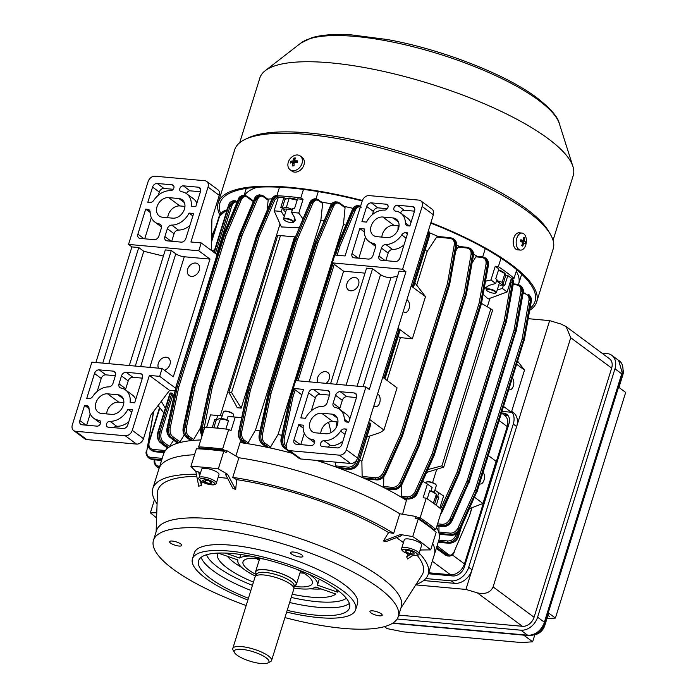 <?xml version="1.0" encoding="UTF-8"?>
<svg xmlns="http://www.w3.org/2000/svg" width="698" height="698" viewBox="0 0 698 698"><rect width="100%" height="100%" fill="white"/><g stroke="black" fill="none" stroke-linecap="round" stroke-linejoin="round"><path stroke-width="1.05" d="M496.365 281.294A7.748 2.12 17.3 0 1 500.117 283.24A7.748 2.12 17.3 0 1 500.03 285.683M498.442 270.187L504.89 273.537L502.167 282.271L496.583 280.561M498.547 269.856A7.748 2.12 17.3 0 1 503.537 272.255A7.748 2.12 17.3 0 1 504.069 272.7L505.09 273.642L505.422 276.504L502.935 284.479M502.7 285.238L502.167 282.271M216.895 419.707L219.006 418.774L220.437 418.931L217.087 428.127M219.006 418.765L219.844 418.643A7.748 2.12 17.3 0 1 221.903 418.634A7.748 2.12 17.3 0 1 227.007 419.751M212.201 427.708L214.827 419.289L216.162 420.283L213.806 427.839M218.823 428.293L217.715 427.665M220.437 418.931L226.929 420.013M530.052 308.333A165.06 45.222 -162.7 0 0 535.043 301.37A165.06 45.222 -162.7 0 0 509.767 264.272A165.06 45.222 -162.7 0 0 430.771 223.107M362.218 200.954A165.06 45.222 -162.7 0 0 219.861 203.197A165.06 45.222 -162.7 0 0 220.594 213.492M529.695 310.322A166.77 45.693 -162.7 0 0 536.683 301.876L553.182 248.907A166.77 45.693 -162.7 0 0 550.452 234.423A166.77 45.693 -162.7 0 0 527.636 211.424A166.77 45.693 -162.7 0 0 377.531 147.182A166.77 45.693 -162.7 0 0 245.19 139.347A166.77 45.693 -162.7 0 0 234.729 149.721L218.23 202.69A166.77 45.693 -162.7 0 0 219.748 214.879M536.683 301.876A166.77 45.693 -162.7 0 0 511.137 264.394A166.77 45.693 -162.7 0 0 430.919 222.645M550.452 234.423L548.707 231.404A164.1 44.96 -162.7 0 0 526.257 208.772A164.1 44.96 -162.7 0 0 378.56 145.568A164.1 44.96 -162.7 0 0 248.34 137.855L245.19 139.347M553.052 240.33L573.241 175.512A164.1 44.96 -162.7 0 0 572.962 166.586A164.1 44.96 -162.7 0 0 548.105 138.632A164.1 44.96 -162.7 0 0 392.616 73.499A164.1 44.96 -162.7 0 0 265.188 70.725A164.1 44.96 -162.7 0 0 259.883 77.914L239.693 142.732M362.384 200.501A166.77 45.693 -162.7 0 0 218.23 202.69M301.902 554.98A6.413 1.754 -162.7 0 0 295.254 552.31A6.413 1.754 -162.7 0 0 290.638 552.615A6.413 1.754 -162.7 0 0 291.624 554.055A6.413 1.754 -162.7 0 0 298.264 556.725A6.413 1.754 -162.7 0 0 302.88 556.419A6.413 1.754 -162.7 0 0 301.902 554.98M180.782 544.012A6.413 1.754 -162.7 0 0 174.142 541.343A6.413 1.754 -162.7 0 0 169.527 541.639A6.413 1.754 -162.7 0 0 170.513 543.079A6.413 1.754 -162.7 0 0 177.152 545.749A6.413 1.754 -162.7 0 0 181.768 545.452A6.413 1.754 -162.7 0 0 180.782 544.012M381.221 613.804A6.413 1.754 -162.7 0 0 374.582 611.134A6.413 1.754 -162.7 0 0 369.966 611.439A6.413 1.754 -162.7 0 0 370.943 612.879A6.413 1.754 -162.7 0 0 377.592 615.549A6.413 1.754 -162.7 0 0 382.207 615.243A6.413 1.754 -162.7 0 0 381.221 613.804M420.327 549.457L421.226 549.98L430.683 549.893A164.527 45.073 -162.7 0 0 422.421 543.306A164.527 45.073 -162.7 0 0 412.727 536.579L418.233 518.928L415.24 518.422L415.851 516.459A161.325 44.201 17.3 0 1 425.963 523.448A161.325 44.201 17.3 0 1 434.496 530.297L434.374 530.707M246.167 605.515A128.205 35.127 17.3 0 1 173.095 569.132A128.205 35.127 17.3 0 1 153.464 540.322L156.518 530.506A128.205 35.127 17.3 0 1 248.846 524.495A128.205 35.127 17.3 0 1 381.693 577.944A128.205 35.127 17.3 0 1 401.324 606.754L398.27 616.57A128.205 35.127 17.3 0 1 284.932 617.59M417.09 555.268A138.885 38.05 17.3 0 1 421.915 575.265L400.931 608.019M408.173 553.959L406.672 556.864L407.597 558.941L413.216 555.25M396.464 537.617A138.885 38.05 17.3 0 1 401.865 541.439A138.885 38.05 17.3 0 1 403.435 542.625M153.464 540.322A128.205 35.127 17.3 0 1 245.783 534.302A128.205 35.127 17.3 0 1 378.639 587.751A128.205 35.127 17.3 0 1 398.27 616.57M247.886 600.01A85.47 23.418 17.3 0 1 205.517 578.127A85.47 23.418 17.3 0 1 192.43 558.915A85.47 23.418 17.3 0 1 253.976 554.901A85.47 23.418 17.3 0 1 342.544 590.534A85.47 23.418 17.3 0 1 355.631 609.747A85.47 23.418 17.3 0 1 286.651 612.085M192.43 558.915L194.262 553.025A85.47 23.418 17.3 0 1 255.817 549.012A85.47 23.418 17.3 0 1 344.376 584.654A85.47 23.418 17.3 0 1 357.472 603.857L355.631 609.747M248.427 598.282A79.057 21.655 17.3 0 1 210.656 578.59A79.057 21.655 17.3 0 1 198.546 560.817A79.057 21.655 17.3 0 1 255.485 557.109A79.057 21.655 17.3 0 1 337.404 590.072A79.057 21.655 17.3 0 1 349.515 607.836A79.057 21.655 17.3 0 1 287.183 610.349M256.428 574.698A36.322 9.955 17.3 0 1 248.584 569.917A36.322 9.955 17.3 0 1 243.017 561.759A36.322 9.955 17.3 0 1 264.42 559.159M296.231 569.071A36.322 9.955 17.3 0 1 306.815 575.196A36.322 9.955 17.3 0 1 312.381 583.362A36.322 9.955 17.3 0 1 293.998 586.399M309.711 574.594A41.662 11.412 17.3 0 1 311.099 575.58A41.662 11.412 17.3 0 1 317.477 584.95A41.662 11.412 17.3 0 1 317.416 585.142L337.527 592.14L335.843 588.938M253.453 582.132A63.029 17.267 17.3 0 1 227.173 567.98A63.029 17.267 17.3 0 1 217.802 553.104M241.831 567.526A56.625 15.513 17.3 0 1 234.144 562.562A56.625 15.513 17.3 0 1 227.443 556.306M418.233 518.928A164.527 45.073 17.3 0 1 427.918 525.646A164.527 45.073 17.3 0 1 436.18 532.234L430.683 549.893M156.771 512.76L150.384 512.821A164.527 45.073 -162.7 0 0 156.596 517.864M150.384 512.821L154.476 499.681M227.688 474.387L235.697 489.56L232.792 488.207L225.506 474.404L227.688 474.387L218.326 468.89A164.527 45.073 -162.7 0 0 190.92 466.404L196.417 448.744A164.527 45.073 17.3 0 1 223.822 451.231L226.091 452.557L226.702 450.603L238.882 457.757A144.233 39.516 17.3 0 1 399.762 513.772A144.233 39.516 -162.7 0 0 238.882 457.757L232.774 477.371A144.233 39.516 17.3 0 1 393.655 533.394L399.762 513.772L415.851 516.459M218.326 468.89L223.822 451.231M255.512 576.112A41.662 11.412 17.3 0 1 237.913 560.171A41.662 11.412 17.3 0 1 237.983 559.979L218.186 553.086M412.727 536.579L400.364 534.52L383.403 540.994L388.577 532.548L393.655 533.394M383.403 540.994L386.073 541.587L401.507 535.689L400.364 534.52M321.211 588.955A56.625 15.513 17.3 0 1 310.078 588.789M303.805 573.154A36.322 9.955 17.3 0 1 299.983 572.857M259.185 560.154A36.322 9.955 17.3 0 1 255.869 558.226M319.256 579.253L320.033 579.523M240.766 554.509L239.658 558.06A41.662 11.412 17.3 0 1 250.189 556.053M292.218 594.207A63.029 17.267 17.3 0 0 335.851 594.059L315.74 587.053A41.662 11.412 17.3 0 1 293.945 588.082M410.136 554.578L406.672 556.864M421.226 549.98L419.891 550.862M419.193 553.095A144.233 39.516 17.3 0 1 428.232 574.245A144.233 39.516 17.3 0 1 415.973 584.54M432.699 543.41A144.233 39.516 17.3 0 1 434.348 554.622A144.233 39.516 -162.7 0 0 432.699 543.41M232.774 477.371L236.622 479.631A138.885 38.05 17.3 0 1 388.577 532.548M157.076 503.904A144.233 39.516 17.3 0 1 152.827 488.469A144.233 39.516 17.3 0 1 196.382 474.239M156.125 531.771L157.451 492.893A138.885 38.05 17.3 0 1 196.801 476.359M200.439 480.809L201.338 485.363L198.747 486.209L195.841 471.499L198.694 471.979L199.506 476.071M201.338 485.363L201.984 481.821M200.274 473.61L198.694 471.979M218.134 477.327A138.885 38.05 17.3 0 1 227.6 478.366M190.92 466.404L195.841 471.499M236.622 479.631L235.697 489.56M197.97 448.814L198.223 448.02A161.325 44.201 17.3 0 1 226.702 450.603M200.78 439.967A144.233 39.516 -162.7 0 0 192.456 440.473A144.233 39.516 -162.7 0 0 190.947 440.621A144.233 39.516 -162.7 0 0 178.958 442.829A144.233 39.516 -162.7 0 0 177.711 443.195A144.233 39.516 -162.7 0 0 168.584 447.505A144.233 39.516 -162.7 0 0 167.721 448.168A144.233 39.516 -162.7 0 0 165.112 450.943A144.233 39.516 -162.7 0 0 164.562 451.789A144.233 39.516 -162.7 0 0 164.126 452.609A144.233 39.516 -162.7 0 0 163.524 454.128L158.935 468.847A144.233 39.516 17.3 0 1 194.55 454.738A144.233 39.516 -162.7 0 0 158.935 468.847L152.827 488.469M338.05 590.552A63.029 17.267 17.3 0 1 337.527 592.14M239.658 558.06L225.375 553.086M525.795 244.815A13.89 13.89 0 0 0 526.301 239.213A8.551 5.069 95.2 0 0 523.09 233.359A8.551 5.069 95.2 0 0 522.052 233.071L519.094 232.809A8.551 5.069 95.2 0 0 513.388 239.964A8.551 5.069 95.2 0 0 516.511 249.544A8.551 5.069 95.2 0 0 517.558 249.832L520.507 250.093A8.551 5.069 95.2 0 0 525.795 244.815A8.551 5.069 95.2 0 0 526.056 243.82M522.052 233.071A8.551 5.069 95.2 0 0 516.503 239.353A8.551 5.069 95.2 0 0 519.46 249.814A8.551 5.069 95.2 0 0 520.507 250.093M525.262 243.776A13.585 13.288 -23.6 0 0 525.664 241.962A13.855 2.347 -167.6 0 0 524.311 241.133A13.855 10.906 -64.9 0 0 524.503 237.861A13.585 6.02 166 0 0 523.448 237.372A13.855 10.906 115.1 0 1 523.256 240.644A13.855 2.347 -167.6 0 0 520.865 239.719A13.585 5.226 106.5 0 1 520.682 240.618A13.585 5.226 106.5 0 1 520.472 241.525A13.855 2.347 12.4 0 1 522.863 242.45A13.855 10.906 115.1 0 1 521.633 245.626A13.585 2.042 36.3 0 0 522.68 246.124A13.855 10.906 -64.9 0 0 523.91 242.948A13.855 2.347 12.4 0 1 525.262 243.776M520.725 240.417L523.256 240.644M523.465 238.402L524.503 237.861M521.197 240.452L524.311 241.133M521.109 240.845L525.664 241.962M521.895 241.211L521.729 241.988M522.75 242.843L523.91 242.948M521.79 245.295L522.68 246.124M290.063 169.71L291.991 171.141A8.551 6.465 -53.4 0 0 295.594 172.136A8.551 6.465 -53.4 0 0 303.499 166.054A8.551 6.465 -53.4 0 0 302.173 157.408L300.245 155.977A8.551 6.465 -53.4 0 0 296.65 154.982A8.551 6.465 -53.4 0 0 288.03 163.288A8.551 6.465 -53.4 0 0 290.063 169.71A8.551 6.465 -53.4 0 0 293.657 170.705A8.551 6.465 -53.4 0 0 302.269 162.398A8.551 6.465 -53.4 0 0 300.245 155.977M297.392 162.617A13.585 1.344 -81.4 0 1 297.557 161.735A13.585 1.344 -81.4 0 1 297.723 160.889A13.855 4.877 -169.2 0 0 294.591 160.81A13.855 7.634 -93.6 0 1 295.516 157.984A13.585 9.283 -145.5 0 0 293.945 158.08A13.855 7.634 86.4 0 0 293.02 160.906A13.855 4.877 -169.2 0 0 290.577 161.334A13.585 11.622 62.4 0 0 290.377 162.189A13.585 11.622 62.4 0 0 290.246 163.062A13.855 4.877 10.8 0 1 292.698 162.634A13.855 7.634 86.4 0 0 292.445 165.967A13.585 1.003 -6.4 0 0 294.015 165.871A13.855 7.634 -93.6 0 1 294.259 162.538A13.855 4.877 10.8 0 1 297.392 162.617M294.12 163.698L292.698 162.634M293.771 163.437L293.937 162.538L290.577 161.334M293.937 162.538L295.123 162.459L293.02 160.906M295.123 162.459L295.333 161.36M294.809 159.955L293.945 158.08M297.444 162.32L294.591 160.81M294.015 165.618L292.445 165.967M283.92 219.678A4.912 1.344 -162.7 0 0 283.929 219.704A4.912 1.344 -162.7 0 0 288.143 222.025A4.912 1.344 -162.7 0 0 292.924 222.505A4.912 1.344 -162.7 0 0 293.169 221.798A4.912 1.344 -162.7 0 0 287.663 219.102A4.912 1.344 -162.7 0 0 283.92 219.678L283.65 219.224A5.34 1.466 17.3 0 1 283.641 219.189A5.34 1.466 17.3 0 1 283.562 218.753A5.34 1.466 17.3 0 1 288.405 218.744A5.34 1.466 17.3 0 1 293.692 221.502A5.34 1.466 17.3 0 1 293.771 221.938A5.34 1.466 17.3 0 1 293.43 222.269L292.924 222.505M547.974 615.331L549.509 616.474M549.614 616.596L547.956 615.366M546.927 618.69L555.407 618.062L625.678 392.424L618.952 387.434L622.799 375.079A11.107 8.411 -53.4 0 0 623.209 369.957M534.354 634.805A11.107 8.411 -53.4 0 0 544.824 625.425L548.672 613.071L555.407 618.062M534.179 616.884L611.544 368.492M611.666 368.099L570.72 337.736L566.122 326.594L609.467 358.746A10.679 8.088 -53.4 0 1 611.666 368.099L534.057 617.276A10.679 8.088 -53.4 0 1 522.436 626.307L398.724 615.104L522.095 626.28M397.127 618.995L520.874 630.198A15.382 11.639 126.6 0 0 537.6 617.189L614.964 368.806A15.382 11.639 -53.4 0 0 611.797 355.326A15.382 11.639 -53.4 0 0 607.033 353.554L601.842 353.092M384.432 626.647L387.058 628.593L403.523 631.882L521.711 642.588L532.653 641.785L534.843 634.744M523.701 635.145L532.653 641.785M392.93 623.044L528.883 635.293C535.68 634.718 540.697 630.817 543.934 623.593L622.145 372.488L618.655 360.412L611.797 355.326M521.694 274.174L518.675 283.868A144.233 39.516 -162.7 0 0 516.258 271.243A144.233 39.516 -162.7 0 1 518.675 283.868L518.474 284.522M257.187 187.239A144.233 39.516 -162.7 0 0 244.562 195.344A144.233 39.516 -162.7 0 1 257.187 187.239M426.443 482.065L426.949 481.821A4.912 1.344 17.3 0 1 430.849 482.056A4.912 1.344 17.3 0 1 435.273 483.95A4.912 1.344 17.3 0 1 435.945 484.621L436.224 485.11A5.34 1.466 -162.7 0 0 435.491 484.368A5.34 1.466 -162.7 0 0 430.683 482.309A5.34 1.466 -162.7 0 0 426.443 482.065A5.34 1.466 -162.7 0 0 426.112 482.397L425.885 483.112M401.655 548.331L404.325 539.746A9.083 2.487 17.3 0 1 410.869 539.318A9.083 2.487 17.3 0 1 420.275 543.105A9.083 2.487 17.3 0 1 421.671 545.147L418.992 553.732A9.083 2.487 17.3 0 0 417.605 551.69A9.083 2.487 17.3 0 0 408.19 547.904A9.083 2.487 17.3 0 0 401.655 548.331C401.167 549.178 401.725 550.251 403.322 551.542C409.813 555.861 420.231 556.481 418.992 553.732M410.206 553.741L405.992 551.9L405.721 550.417L409.674 550.774L413.897 552.615L414.167 554.099L410.206 553.741L410.956 551.333M434.2 492.343L436.311 485.572A5.34 1.466 -162.7 0 0 436.224 485.11M406.428 550.478L405.992 551.9M431.094 490.834A7.748 2.12 17.3 0 1 434.854 492.788A7.748 2.12 17.3 0 1 435.386 493.224L436.398 494.175L433.484 502.804M431.024 491.069L436.206 494.062L436.739 497.037M436.259 505.282L438.754 497.273L436.721 497.089L434.566 504.008M528.185 318.681L549.649 320.626L561.079 324.081L566.122 326.594M570.72 337.736L493.111 586.913L534.057 617.276M522.436 626.307L477.362 592.881L465.932 589.426L415.755 584.88M477.362 592.881C485.206 594.574 490.458 592.585 493.111 586.913M508.266 415.877A10.679 8.088 -53.4 0 0 506.861 415.607L504.689 415.406M465.932 589.426L549.649 320.626M423.607 580.544L454.616 583.354A16.028 12.128 -53.4 0 0 472.04 569.804L468.681 567.308L513.283 424.079A16.028 12.128 -53.4 0 0 511.599 411.576M513.283 424.079L516.651 426.574A16.028 12.128 -53.4 0 0 513.353 412.544L511.686 411.305M425.754 578.546L451.248 580.858A16.028 12.128 -53.4 0 0 468.681 567.308M428.389 573.747L452.775 575.955A10.679 8.088 -53.4 0 0 464.397 566.916L509.008 423.695A10.679 8.088 -53.4 0 0 506.8 414.333A10.679 8.088 -53.4 0 0 503.494 413.103L501.635 412.937M158.525 368.178A7.268 5.497 126.6 0 1 159.572 360.814A7.268 5.497 126.6 0 1 166.211 357.21A7.268 5.497 126.6 0 1 168.462 358.048A7.268 5.497 126.6 0 1 169.919 364.539A7.268 5.497 126.6 0 1 164.458 370.245M195.545 263.033A7.268 5.497 126.6 0 1 197.796 263.87A7.268 5.497 126.6 0 1 198.712 271.653A7.268 5.497 126.6 0 1 191.392 276.382A7.268 5.497 126.6 0 1 189.141 275.544A7.268 5.497 126.6 0 1 188.224 267.762A7.268 5.497 126.6 0 1 195.545 263.033M136.511 444.094L125.3 435.77A6.413 4.851 -53.4 0 0 132.271 430.352L149.381 375.419L169.57 390.391L175.093 390.889L169.57 390.391L150.82 415.127L143.483 438.676A6.413 4.851 126.6 0 1 136.511 444.094L86.84 439.592A6.413 4.851 126.6 0 1 84.859 438.859L73.639 430.535A6.413 4.851 -53.4 0 0 75.62 431.277L86.84 439.592M149.381 375.419L159.659 376.344L175.669 388.219M129.304 365.525L165.304 249.936L171.298 250.486L175.783 253.81A6.413 1.754 -162.7 0 0 184.289 256.768L209.985 259.098L198.764 250.783L201.207 242.93L190.929 241.997L208.048 187.064A6.413 4.851 -53.4 0 0 206.721 181.454A6.413 4.851 -53.4 0 0 204.741 180.712L155.069 176.21A6.413 4.851 -53.4 0 0 148.098 181.637L128.537 244.413L131.905 246.918L95.905 362.506M201.207 242.93L217.087 254.7M209.985 259.098L173.313 376.815L162.102 368.5L91.874 362.14L72.322 424.925A6.413 4.851 -53.4 0 0 73.639 430.535M159.659 376.344L162.102 368.5M191.191 206.215L195.789 206.634L200.518 191.427A4.275 3.237 -53.4 0 0 199.637 187.683A4.275 3.237 -53.4 0 0 198.319 187.195L183.33 185.834A3.211 2.426 -53.4 0 0 180.101 187.919A3.211 2.426 -53.4 0 0 180.503 191.357A3.211 2.426 -53.4 0 0 181.436 191.723A18.165 13.742 126.6 0 1 186.689 193.774A18.165 13.742 126.6 0 1 191.191 206.215M172.197 184.822L157.207 183.469A4.275 3.237 -53.4 0 0 152.565 187.081L147.828 202.289L149.869 202.472A4.275 3.237 -53.4 0 0 153.857 200.239A18.165 13.742 126.6 0 1 170.425 190.72A3.211 2.426 -53.4 0 0 173.61 188.6A3.211 2.426 -53.4 0 0 173.191 185.197A3.211 2.426 -53.4 0 0 172.197 184.822L173.828 186.034M167.337 228.717L164.876 236.613A4.275 3.237 -53.4 0 0 165.749 240.356A4.275 3.237 -53.4 0 0 167.075 240.845L181.21 242.127A4.275 3.237 -53.4 0 0 185.851 238.515L193.643 213.501L189.053 213.082A18.165 13.742 126.6 0 1 171.734 225.088A4.275 3.237 -53.4 0 0 167.337 228.717L174.064 233.708L171.708 241.264M150.14 212.148A4.275 3.237 -53.4 0 0 149.049 209.828A4.275 3.237 -53.4 0 0 147.732 209.339L145.69 209.156L137.899 234.17A4.275 3.237 -53.4 0 0 138.771 237.913A4.275 3.237 -53.4 0 0 140.097 238.402L154.232 239.684A4.275 3.237 -53.4 0 0 158.874 236.072L161.334 228.167A4.275 3.237 -53.4 0 0 160.461 224.424A4.275 3.237 -53.4 0 0 159.38 223.971A18.165 13.742 126.6 0 1 154.782 222.016A18.165 13.742 126.6 0 1 150.14 212.148M172.816 218.169L162.538 217.235A10.679 8.088 126.6 0 1 159.231 216.005A10.679 8.088 126.6 0 1 157.888 204.566A10.679 8.088 126.6 0 1 168.654 197.621L178.932 198.546A10.679 8.088 126.6 0 1 182.239 199.776A10.679 8.088 126.6 0 1 183.583 211.224A10.679 8.088 126.6 0 1 172.816 218.169M198.764 250.783L128.537 244.413M125.3 435.77L75.62 431.277M84.58 405.355L79.842 420.562A4.275 3.237 -53.4 0 0 80.724 424.305A4.275 3.237 -53.4 0 0 82.041 424.794L97.031 426.155A3.211 2.426 -53.4 0 0 100.259 424.07A3.211 2.426 -53.4 0 0 99.858 420.632A3.211 2.426 -53.4 0 0 98.933 420.266A18.165 13.742 126.6 0 1 93.672 418.215A18.165 13.742 126.6 0 1 89.03 408.356A4.275 3.237 -53.4 0 0 87.939 406.035A4.275 3.237 -53.4 0 0 86.622 405.538L84.58 405.355L89.047 408.67M108.164 427.159L123.153 428.52A4.275 3.237 -53.4 0 0 127.804 424.908L132.533 409.7L127.943 409.281A18.165 13.742 126.6 0 1 109.935 421.26A3.211 2.426 -53.4 0 0 106.75 423.389A3.211 2.426 -53.4 0 0 107.178 426.792A3.211 2.426 -53.4 0 0 108.164 427.159M88.759 398.671A4.275 3.237 -53.4 0 0 92.747 396.438A18.165 13.742 126.6 0 1 108.626 386.901A4.275 3.237 -53.4 0 0 113.032 383.272L115.493 375.376A4.275 3.237 -53.4 0 0 114.612 371.633A4.275 3.237 -53.4 0 0 113.285 371.135L99.16 369.861A4.275 3.237 -53.4 0 0 94.509 373.474L86.718 398.488L88.759 398.671M142.471 377.819A4.275 3.237 -53.4 0 0 141.589 374.076A4.275 3.237 -53.4 0 0 140.263 373.578L126.129 372.304A4.275 3.237 -53.4 0 0 121.487 375.917L119.026 383.813A4.275 3.237 -53.4 0 0 119.908 387.556A4.275 3.237 -53.4 0 0 120.99 388.018A18.165 13.742 126.6 0 1 125.579 389.973A18.165 13.742 126.6 0 1 130.081 402.414L134.679 402.833L142.471 377.819M107.544 393.82L117.822 394.745A10.679 8.088 126.6 0 1 121.129 395.975A10.679 8.088 126.6 0 1 122.473 407.423A10.679 8.088 126.6 0 1 111.706 414.368L101.428 413.434A10.679 8.088 126.6 0 1 98.121 412.213A10.679 8.088 126.6 0 1 96.778 400.765A10.679 8.088 126.6 0 1 107.544 393.82L118.765 402.135L123.843 402.598M184.953 206.399L179.875 205.936A10.679 8.088 -53.4 0 0 167.738 217.706M206.721 181.454L217.942 189.769A6.413 4.851 126.6 0 1 219.259 195.379L208.048 187.064M211.267 250.39L211.93 218.928L219.259 195.379M106.628 413.905A10.679 8.088 126.6 0 1 118.765 402.135M171.298 250.486L135.299 366.075M131.905 246.918L138.754 247.537L143.779 251.263L163.393 256.079M143.779 251.263L108.766 363.667M138.754 247.537L102.754 363.126M125.579 389.973L132.315 394.963A18.165 13.742 126.6 0 1 135.77 399.326M142.357 378.15L132.864 377.295A4.275 3.237 -53.4 0 0 128.214 380.907L125.753 388.812A4.275 3.237 -53.4 0 0 125.544 389.946M115.388 375.707L105.887 374.852A4.275 3.237 -53.4 0 0 101.236 378.464L97.197 391.447M128.79 421.732A18.165 13.742 126.6 0 1 116.671 426.251A3.211 2.426 -53.4 0 0 113.922 427.682M131.782 412.125L127.943 409.281M100.556 423.32A18.165 13.742 126.6 0 1 100.399 423.206L93.672 418.215M90.217 413.853L86.674 425.213M161.543 227.033A18.165 13.742 126.6 0 1 161.508 227.007L154.782 222.016M151.326 217.654L144.73 238.821M150.157 212.462L145.69 209.156M189.9 225.533A18.165 13.742 126.6 0 1 178.461 230.078A4.275 3.237 -53.4 0 0 174.064 233.708M192.892 215.926L189.053 213.082M173.165 189.298L163.943 188.46A4.275 3.237 -53.4 0 0 159.292 192.072L158.306 195.248M186.689 193.774L193.425 198.764A18.165 13.742 126.6 0 1 196.88 203.118M200.413 191.767L190.065 190.824A3.211 2.426 -53.4 0 0 186.541 193.66M490.336 289.679A4.912 1.344 -162.7 0 0 486.611 290.281A4.912 1.344 -162.7 0 0 492.099 292.942A4.912 1.344 -162.7 0 0 495.606 293.081A4.912 1.344 -162.7 0 0 494.847 291.45A4.912 1.344 -162.7 0 0 490.336 289.679M486.611 290.281L486.332 289.792A5.34 1.466 17.3 0 1 486.244 289.33A5.34 1.466 17.3 0 1 490.38 289.147A5.34 1.466 17.3 0 1 496.444 292.506A5.34 1.466 17.3 0 1 496.104 292.837L495.606 293.081M223.77 411.488L224.276 411.244A4.912 1.344 17.3 0 1 226.073 411.105A4.912 1.344 17.3 0 1 233.272 414.045L233.551 414.533A5.34 1.466 -162.7 0 0 225.733 411.331A5.34 1.466 -162.7 0 0 223.77 411.488A5.34 1.466 -162.7 0 0 223.439 411.82L221.327 418.591M198.982 477.755L201.652 469.178A9.083 2.487 17.3 0 1 205.552 468.341A9.083 2.487 17.3 0 1 214.783 470.923A9.083 2.487 17.3 0 1 218.998 474.579L216.319 483.156A9.083 2.487 17.3 0 0 212.113 479.5A9.083 2.487 17.3 0 0 202.882 476.926A9.083 2.487 17.3 0 0 198.982 477.755C197.281 480.163 205.596 484.333 211.599 484.805C214.199 485.093 215.769 484.543 216.319 483.156M211.991 482.955L209.862 483.609L205.142 482.335L202.551 480.416L204.68 479.762L209.4 481.035L211.991 482.955M241.578 417.64L233.053 416.872L233.638 414.996A5.34 1.466 -162.7 0 0 233.551 414.533M210.421 481.795L209.862 483.609M205.84 480.076L205.142 482.335M377.531 394.03A6.413 3.804 -84.8 0 1 378.176 394.379A6.413 3.804 -84.8 0 1 379.974 401.708A6.413 3.804 -84.8 0 1 375.76 406.655A6.413 3.804 -84.8 0 1 374.503 406.157A6.413 3.804 -84.8 0 1 373.927 405.608M495.24 266.243L490.964 279.977L495.685 283.475L496.906 279.549L495.781 278.72L498.834 268.904L495.24 266.243L498.355 266.671A164.527 45.073 17.3 0 1 506.748 272.543A164.527 45.073 17.3 0 1 514.06 278.319L516.729 269.751M498.355 266.671L501.007 258.155M403.261 311.43A6.413 3.804 95.2 0 0 403.837 311.98A6.413 3.804 95.2 0 0 405.093 312.477A6.413 3.804 95.2 0 0 409.307 307.53A6.413 3.804 95.2 0 0 407.51 300.21A6.413 3.804 95.2 0 0 406.864 299.852M501.583 413.103L504.593 415.327A12.817 9.702 126.6 0 1 507.228 426.557L464.458 563.897A12.817 9.702 126.6 0 1 450.515 574.742L428.694 572.761M159.877 407.868L149.215 442.096C148.299 446.275 149.564 448.727 153.002 449.46L165.435 450.489M161.308 401.298L165.33 408.208M328.584 422.273L331.096 432.533M322.589 460.95L323.75 461.788L324.23 461.099M169.946 394.117L170.504 392.957L171.9 393.079L173.043 394.396L173.732 397.188M173.043 394.396L161.308 432.088C160.278 436.416 160.906 439.679 163.21 441.878L169.501 446.415L173.627 440.202M227.557 210.089C223.849 210.238 221.161 212.358 219.495 216.467L211.433 242.337M211.703 250.713L214.661 249.814M397.93 230.104L398.139 225.707M237.765 202.507C235.191 201.19 233.132 202.499 231.588 206.46L216.659 254.386M502.106 411.419L511.381 412.256L524.521 370.08L516.773 364.33M511.381 412.256L503.633 406.515M512.463 378.185A6.413 3.804 -84.8 0 1 513.492 385.514A6.413 3.804 -84.8 0 1 509.418 389.842A6.413 3.804 -84.8 0 1 508.868 389.72M411.174 286.023L425.483 296.624L414.882 282.777M425.483 296.624L412.344 338.809L400.382 337.614L387.041 380.427M366.834 437.035L380.183 432.568L383.926 430.047L397.066 387.861L382.757 377.252M369.713 436.076L361.878 461.221L362.14 476.42L375.524 477.764C378.883 477.79 381.492 476.036 383.359 472.511L400.39 434.653L447.401 283.728L454.267 244.85C454.642 241.176 453.246 239.021 450.079 238.393L436.686 237.05L427.263 251.28L416.741 285.089M427.263 251.28A138.885 38.05 -162.7 0 0 424.995 250.329M413.399 286.215L411.366 284.705M400.382 337.614A138.885 38.05 -162.7 0 0 398.104 336.654M397.651 329.456L399.919 330.835L384.956 378.883M369.617 419.437L383.926 430.047M361.878 461.221A138.885 38.05 -162.7 0 0 359.601 460.261M335.293 462.102L335.555 465.898L348.293 467.145C352.089 467.075 354.82 464.981 356.495 460.881L356.861 459.712M368.23 423.189L369.896 422.848L370.917 423.948L358.973 462.285L370.804 423.529M438.868 540.112L447.88 541.002C451.685 540.933 454.415 538.839 456.091 534.738L456.318 534.022M200.021 448.099L198.633 446.86L204.741 427.237A164.527 45.073 17.3 0 1 228.726 429.41L230.959 430.841L235.243 417.107L228.037 416.453L233.045 416.881M235.243 417.107L241.569 417.666M222.165 415.886L210.552 414.874L206.669 427.342M222.165 415.912L210.552 414.874M198.633 446.86A164.527 45.073 17.3 0 1 222.61 449.032L224.643 450.323M228.726 429.41L222.61 449.032M235.898 455.995L240.086 442.549L241.176 440.77M225.873 429.061L228.525 420.536L226.815 420.379L228.037 416.453M217.759 415.519L216.537 419.446L214.827 419.289M439.819 508.074L443.579 496.016L434.871 490.188M422.7 481.219L427.412 484.019L423.128 497.761L426.242 498.189A164.527 45.073 17.3 0 1 441.947 509.837L435.84 529.459L433.432 529.372M427.22 498.843L429.785 490.615L430.902 491.444L432.132 487.527L427.412 484.019M426.242 498.189L420.135 517.811A164.527 45.073 17.3 0 1 435.84 529.459M406.821 498.922L402.554 514.243M417.308 517.419L420.135 517.811M438.754 497.273L437.637 496.435L438.859 492.518M406.803 500.606A144.233 39.516 -162.7 0 0 403.61 498.608A144.233 39.516 -162.7 0 0 402.013 497.63A144.233 39.516 -162.7 0 0 386.491 488.958A144.233 39.516 -162.7 0 0 384.519 487.937A144.233 39.516 -162.7 0 0 365.656 478.968A144.233 39.516 -162.7 0 0 363.23 477.903A144.233 39.516 -162.7 0 0 340.048 468.55A144.233 39.516 -162.7 0 0 336.977 467.407A144.233 39.516 -162.7 0 0 321.804 462.128A144.233 39.516 -162.7 0 0 318.646 461.099A144.233 39.516 -162.7 0 0 316.473 460.392M292.305 453.316A144.233 39.516 -162.7 0 0 291.022 452.976A144.233 39.516 -162.7 0 0 268.939 447.688A144.233 39.516 -162.7 0 0 266.531 447.182A144.233 39.516 -162.7 0 0 246.63 443.518A144.233 39.516 -162.7 0 0 244.466 443.186A144.233 39.516 -162.7 0 0 240.086 442.549M294.547 236.84L277.769 235.366L228.883 392.32L237.268 407.745L241.203 408.103L294.547 236.84L280.465 235.61L231.579 392.564L241.203 408.103M299.285 227.801L281.39 226.946L274.113 210.822L281.311 211.477L284.261 216.537M280.046 223.971L220.324 415.72M247.729 390.182L239.161 430.788C238.411 435.308 239.126 438.632 241.325 440.752L244.466 443.186L244.003 442.2M428.232 574.245L438.929 539.912A144.233 39.516 -162.7 0 0 439.426 536.378A144.233 39.516 -162.7 0 0 439.225 534.258A144.233 39.516 -162.7 0 0 439.051 533.394A144.233 39.516 -162.7 0 0 436.512 527.287M489.996 298.264L487.335 306.806M436.721 469.3L432.586 482.597M497.238 289.958L502.412 288.466L507.132 291.965L488.146 298.945L483.138 294.268M404.343 498.032L403.61 498.608L408.557 498.983C412.274 498.922 415.179 496.863 417.291 492.814L434.313 455.035A1.064 1.064 0 0 0 434.357 454.921L481.201 303.752L480.599 303.307L433.598 454.241L434.191 454.677A1.064 0.811 -53.4 0 1 434.139 454.826L432.202 453.744L479.212 302.819L486.052 263.923C486.427 260.241 485.014 258.086 481.821 257.44L475.879 256.82L472.084 262.989M285.822 199.026L283.877 197.586L278.389 197.089L276.853 195.719L279.505 187.212M276.853 195.719A164.527 45.073 17.3 0 1 300.829 197.892L303.473 189.411M272.002 198.817A144.233 39.516 -162.7 0 0 267.762 199.131M318.253 191.592L315.985 198.869M331.576 203.868A144.233 39.516 -162.7 0 0 321.996 202.228M353.005 208.362A144.233 39.516 -162.7 0 0 344.332 206.416M438.204 236.491A144.233 39.516 -162.7 0 0 429.593 232.853M459.537 246.534A144.233 39.516 -162.7 0 0 456.728 245.111M477.057 256.227A144.233 39.516 -162.7 0 0 473.558 254.159M482.737 256.829L485.293 248.601M324.195 220.743A138.885 38.05 -162.7 0 0 320.871 220.184L255.485 430.116A138.885 38.05 -162.7 0 1 260.057 430.893M320.871 220.184L322.633 203.467L318.637 200.614C316.334 199.349 314.37 200.326 312.739 203.572L297.357 239.493L250.346 390.418L241.831 431.233C241.22 435.194 241.97 438.108 244.082 439.984L248.087 442.829L255.485 430.116M248.087 442.829L246.63 443.518L242.939 440.9C240.54 438.754 239.684 435.43 240.4 430.902L248.907 390.086L247.999 390.008A1.064 0.637 95.2 0 1 248.034 389.859L248.95 389.938L295.961 239.013L295.045 238.925L247.581 390.016M266.531 447.182L261.706 443.588A1.064 0.829 -52.3 0 0 262.055 443.719L266.531 447.182M322.633 203.467L322.171 202.35L316.369 198.904L318.105 199.567M345.85 225.088A138.885 38.05 -162.7 0 0 343.451 224.547L278.057 434.488A138.885 38.05 -162.7 0 1 281.809 435.334M270.519 447.078L268.939 447.688L263.582 443.858C261.192 441.721 260.354 438.388 261.069 433.868L269.594 393.053L271.033 393.393L262.509 434.2C261.89 438.161 262.631 441.075 264.734 442.942L270.519 447.078L278.057 434.488M291.022 452.976L283.615 447.427A1.064 0.82 -52.5 0 0 283.964 447.558L291.022 452.976M343.451 224.547L345.074 207.716L339.289 203.58C336.994 202.307 335.04 203.293 333.417 206.538L318.044 242.459L271.033 393.393L269.637 392.904L316.648 241.979L315.74 241.892L268.73 392.826L269.637 392.904A1.064 0.637 95.2 0 0 269.594 393.053L268.695 392.974L259.874 433.755C259.124 438.283 259.848 441.598 262.055 443.719L263.582 443.858A1.064 0.794 -54.4 0 0 264.734 442.942M345.074 207.716L344.533 206.556L339.062 202.647A1.064 0.794 125.6 0 1 339.289 203.58M263.259 196.696A1.064 0.785 -54.5 0 0 263.033 195.754L267.884 199.218L268.172 200.204L263.259 196.696C260.956 195.423 259.002 196.408 257.37 199.645L241.997 235.566L194.986 386.5L186.462 427.307C185.851 431.268 186.593 434.182 188.704 436.058L193.616 439.566L201.076 426.897M193.616 439.566L192.456 440.473L187.553 436.974C185.162 434.837 184.316 431.504 185.022 426.975L193.547 386.169L192.648 386.081L183.836 426.871C183.085 431.39 183.81 434.714 186.026 436.835L190.947 440.621L190.772 439.853M267.133 210.351L268.172 200.204M169.501 446.415L168.584 447.505L162.058 442.785C159.441 440.272 158.716 436.547 159.903 431.6L171.9 393.079M176.21 386.648L167.695 427.255C166.944 431.783 167.686 435.098 169.911 437.227L177.711 443.195L177.676 442.532M253.304 201.574L247.04 197.072C244.754 195.806 242.799 196.792 241.185 200.038L225.829 235.959L178.819 386.884L170.277 427.7C169.649 431.652 170.391 434.566 172.485 436.442L180.014 441.843L184.228 434.95M180.014 441.843L178.958 442.829L171.333 437.358C168.951 435.22 168.122 431.888 168.829 427.359L177.379 386.552L176.481 386.474A1.064 0.637 95.2 0 1 176.515 386.326L177.414 386.404L224.424 235.479L223.526 235.392L176.062 386.483M317.895 460.523L318.646 461.099L317.703 460.505M170.504 392.957L158.507 431.477C157.312 436.416 157.957 440.141 160.444 442.645L167.721 448.168L167.913 447.671M439.051 533.394L438.963 532.016L450.219 533.15C453.578 533.185 456.195 531.44 458.071 527.915L475.102 490.057L476.446 490.694L459.406 528.543C457.277 532.574 454.285 534.581 450.454 534.546L439.051 533.394M438.963 526.152L438.963 532.016M323.75 461.788L321.804 462.128L319.832 460.697M369.896 422.848L357.899 461.369C355.98 466.063 352.865 468.454 348.529 468.541L336.977 467.407L335.555 465.898M401.612 485.075L401.324 496.191L407.274 496.81C410.651 496.845 413.277 495.109 415.144 491.584L432.202 453.744L433.598 454.241A1.064 0.811 -53.4 0 1 433.537 454.381L416.479 492.221C414.342 496.243 411.349 498.241 407.501 498.198L402.013 497.63L401.324 496.191M387.364 488.391L386.491 488.958L393.515 489.499C397.241 489.446 400.155 487.387 402.257 483.339L419.297 445.568A1.064 1.064 0 0 0 419.341 445.455L466.185 294.286L465.592 293.841L418.582 444.774L419.175 445.211A1.064 0.811 -53.4 0 1 419.123 445.359L417.186 444.277L464.196 293.352L471.054 254.465C471.42 250.791 470.016 248.628 466.84 247.999L458.211 247.109L455.681 251.123M475.879 256.82L476.909 256.218L482.466 256.794A1.064 0.611 95.9 0 0 481.821 257.44M341.278 468.009L340.048 468.55L349.593 469.326C353.834 469.169 356.905 466.744 358.807 462.041L356.495 460.881M348.293 467.145A1.064 0.619 -84.4 0 0 348.529 468.541L349.593 469.326A1.064 0.646 94.7 0 0 349.811 469.414L340.048 468.55M366.686 478.418L365.656 478.968L376.684 479.849C380.419 479.796 383.342 477.746 385.453 473.698L402.327 435.726L401.734 435.29L384.703 473.148C382.574 477.179 379.59 479.177 375.76 479.16L363.23 477.903L362.14 476.42M375.524 477.764A1.064 0.619 -84.3 0 0 375.76 479.16L376.684 479.849A1.064 0.654 94.6 0 0 376.911 479.927L365.656 478.968M384.519 487.937L383.656 486.48L392.285 487.361C395.653 487.396 398.27 485.651 400.146 482.126L417.186 444.277L418.582 444.774A1.064 0.811 -53.4 0 1 418.53 444.914L401.481 482.763C399.343 486.794 396.359 488.792 392.512 488.757L384.519 487.937M383.769 476.786L383.656 486.48M436.686 237.05L437.995 236.474L450.725 237.748A1.064 0.619 95.7 0 0 450.079 238.393M458.211 247.109L459.363 246.516L467.477 247.345A1.064 0.611 95.8 0 0 466.84 247.999M439.286 533.63L439.225 534.258L451.388 535.235C455.122 535.192 458.045 533.15 460.156 529.101L477.031 491.13L460.331 529.311L458.071 527.915M215.394 253.444L230.174 205.971L235.575 200.797M231.588 206.46L228.325 205.945C228.883 202.996 230.759 201.225 233.97 200.658L228.787 205.849L214.225 252.589M241.185 200.038L238.219 199.454C238.838 197.141 240.583 195.737 243.454 195.239L238.69 199.305L223.578 235.252L224.477 235.331A1.064 0.637 95.2 0 0 224.424 235.479L225.829 235.959L224.477 235.331L239.833 199.41L244.771 195.361L246.499 196.025M257.37 199.645L254.36 199.061C255.067 196.618 256.803 195.213 259.569 194.847L254.831 198.921L239.746 234.868L240.653 234.947A1.064 0.637 95.2 0 0 240.601 235.086L239.693 235.008L192.683 385.933L193.59 386.02L240.601 235.086L241.997 235.566L240.653 234.947L256.026 199.026L260.991 194.978L262.718 195.649M277.961 196.705L274.724 200.125L271.67 199.541C272.307 197.29 274.035 195.885 276.87 195.327L272.141 199.392L257.073 235.348L257.99 235.427L273.38 199.506L276.87 195.658M309.685 202.978L294.626 238.934A1.064 1.064 0 0 0 294.591 239.03L295.045 238.925A1.064 0.637 95.2 0 1 295.097 238.786L296.013 238.873A1.064 0.637 95.2 0 0 295.961 239.013L297.357 239.493L296.013 238.873L311.395 202.952L309.685 202.978C310.322 200.727 312.058 199.323 314.885 198.764L310.165 202.839L294.608 238.995M312.739 203.572L311.395 202.952L316.369 198.904L314.885 198.764M315.426 242.223L315.74 241.892A1.064 0.637 95.2 0 1 315.793 241.752L316.7 241.84L332.065 205.919L337.021 201.862L338.748 202.533A1.064 0.794 125.6 0 1 339.062 202.647L335.607 201.739L330.869 205.805L315.304 241.962M361.084 207.411C358.816 206.137 356.861 207.123 355.247 210.368L352.281 209.784C352.9 207.472 354.645 206.067 357.507 205.57L352.752 209.644L337.649 245.591L338.547 245.67L353.895 209.74L358.833 205.692L360.543 206.355M413.425 286.704L429.087 236.413L428.555 230.227L429.663 233.568L429.253 236.657L413.644 286.765M428.302 231.038L428.171 235.741L412.509 286.032M456.448 245.748L454.459 239.466C456.309 241.386 457.024 243.558 456.605 246.01L455.707 245.199L448.831 284.069L447.401 283.728L448.797 284.217L401.795 435.151L402.38 435.587L449.39 284.653L448.797 284.217A1.064 0.811 -53.4 0 0 448.831 284.069L449.425 284.505L456.448 245.748M454.459 239.475L450.725 237.748A1.064 0.619 95.7 0 1 450.925 237.826L453.604 238.838L455.707 245.199L454.267 244.85M473.261 255.389L471.281 249.116C473.131 251.044 473.846 253.226 473.419 255.651L472.476 254.814L465.627 293.701L464.196 293.352L465.592 293.841A1.064 0.811 -53.4 0 0 465.627 293.701L466.22 294.137L473.261 255.389M471.281 249.116L467.477 247.345A1.064 0.611 95.8 0 1 467.677 247.432L470.373 248.444L472.476 254.814L471.054 254.465M488.286 264.865L486.314 258.6C488.164 260.52 488.87 262.701 488.443 265.127L487.483 264.263L480.643 303.159L479.212 302.819L480.599 303.307A1.064 0.811 -53.4 0 0 480.643 303.159L481.236 303.604L488.286 264.865M486.314 258.6L482.466 256.794A1.064 0.611 95.9 0 1 482.667 256.873L485.363 257.894L487.483 264.263L486.052 263.923M511.835 278.249L512.376 282.734L505.544 321.63L506.137 322.075L513.187 283.327L512.349 278.266M437.594 523.823L442.078 524.285C445.455 524.32 448.072 522.584 449.94 519.059L466.997 481.219L514.007 330.285L515.394 330.782L468.384 481.707L468.977 482.144L515.988 331.218L515.394 330.782A1.064 0.811 126.6 0 0 515.429 330.634L516.023 331.07L523.064 292.322L521.074 286.049L520.167 285.377L522.279 291.738L515.429 330.634L514.007 330.285L520.856 291.398C521.223 287.716 519.818 285.561 516.633 284.924L513.17 284.566M516.633 284.924A1.064 0.611 95.9 0 1 517.279 284.269A1.064 0.611 95.9 0 1 517.471 284.356L520.167 285.377M477.205 491.34A1.064 1.064 0 0 0 477.249 491.226L477.092 490.982A1.064 0.811 126.6 0 1 477.031 491.13L476.446 490.694A1.064 0.811 126.6 0 0 476.498 490.554L475.102 490.057L522.113 339.132L523.509 339.621L476.498 490.554L477.092 490.982L524.093 340.057L523.509 339.621A1.064 0.811 126.6 0 0 523.544 339.472L524.128 339.909L531.152 301.152L529.154 294.87L528.307 294.233L530.41 300.594L523.544 339.472L522.113 339.132L528.979 300.253C529.346 296.571 527.95 294.416 524.774 293.788L523.029 293.614M523.16 292.907L525.42 293.143A1.064 0.611 95.8 0 1 525.62 293.221L525.42 293.143A1.064 0.611 95.8 0 0 524.774 293.788M159.319 467.625L156.535 466.665L159.153 468.166L157.451 467.337M161.796 459.668L151.065 458.804L148.456 457.844L151.998 459.493L161.552 460.453M164.562 451.789L153.272 450.856L150.655 449.896L154.328 451.641L164.126 452.609M202.638 433.99L202.376 427.455L210.883 386.648L212.323 386.971L203.589 430.954M209.705 386.736L201.146 427.342L202.062 435.831M286.599 448.561L285.386 447.688C283.013 445.551 282.175 442.218 282.891 437.698L291.45 396.883L292.89 397.223L284.339 438.03C283.711 441.991 284.444 444.905 286.538 446.772M290.281 396.988L281.756 437.594C281.006 442.113 281.739 445.437 283.964 447.558L285.386 447.688A1.064 0.794 -54.3 0 0 286.197 447.331M440.752 513.658L459.214 473.506L442.358 511.494L441.625 510.866M436.939 525.926L443.309 526.423C447.034 526.371 449.957 524.32 452.06 520.272L468.925 482.292L468.332 481.856A1.064 0.811 126.6 0 0 468.384 481.707L466.997 481.219L468.332 481.856L451.283 519.696C449.146 523.718 446.153 525.716 442.305 525.681L437.175 525.149M438.196 542.276L449.18 543.184C453.43 543.027 456.501 540.601 458.403 535.907L460.767 528.316M458.429 532.216L457.495 535.226C455.585 539.92 452.452 542.311 448.125 542.398L438.449 541.439M436.311 548.305L446.109 555.381L449.041 556.166L436.625 547.311M447.819 556.053L445.786 555.268A1.064 0.794 125.9 0 1 445.577 555.006M427.857 469.588L441.947 465.819L490.834 308.856L481.48 303.368M490.834 308.856L492.596 310.165L443.71 467.128L426.583 472.45M443.71 467.128L441.947 465.819M280.465 235.61L277.769 235.366M231.579 392.564L228.883 392.32M469.449 515.953L469.475 515.918A1.064 1.064 0 0 1 469.431 516.014L471.778 507.786M440.639 508.737L457.111 472.214L458.446 472.851L441.817 509.723M459.214 473.506A1.064 1.064 0 0 0 459.258 473.384L459.092 473.148A1.064 0.811 126.6 0 1 459.04 473.288L458.446 472.851A1.064 0.811 126.6 0 0 458.499 472.703L457.111 472.214L504.113 321.289L505.509 321.778L458.499 472.703L459.092 473.148L506.102 322.214L505.509 321.778A1.064 0.811 126.6 0 0 505.544 321.63L504.113 321.289L510.953 282.385L510.927 279.767M459.205 473.445L506.102 322.214A1.064 0.811 126.6 0 0 506.137 322.075L506.268 322.397M469.1 482.501A1.064 1.064 0 0 0 469.143 482.388L468.977 482.144A1.064 0.811 126.6 0 1 468.925 482.292L452.234 520.481L449.94 519.059M469.091 482.449L515.988 331.218A1.064 0.811 126.6 0 0 516.023 331.07L516.154 331.402M477.196 491.287L524.093 340.057A1.064 0.811 126.6 0 0 524.128 339.909L524.259 340.24M449.547 284.836L449.425 284.505A1.064 0.811 -53.4 0 1 449.39 284.653L449.547 284.897A1.064 1.064 0 0 0 449.582 284.767L456.605 246.01M401.734 435.29L400.39 434.653L401.795 435.151A1.064 0.811 -53.4 0 1 401.734 435.29M466.343 294.469L466.22 294.137A1.064 0.811 -53.4 0 1 466.185 294.286L466.351 294.521A1.064 1.064 0 0 0 466.377 294.399L473.419 255.651M481.358 303.935L481.236 303.604A1.064 0.811 -53.4 0 1 481.201 303.752L481.367 303.988A1.064 1.064 0 0 0 481.393 303.866L488.443 265.127M268.416 393.149L268.695 392.974A1.064 0.637 95.2 0 1 268.73 392.826L268.276 392.922A1.064 1.064 0 0 0 268.25 393.018L259.429 433.798L262.509 434.2M316.7 241.84L318.044 242.459L316.648 241.979A1.064 0.637 95.2 0 1 316.7 241.84M335.598 255.102L338.495 245.809L337.596 245.731A1.064 0.637 95.2 0 1 337.649 245.591L337.16 245.792M355.247 210.368L339.9 246.289L338.495 245.809A1.064 0.637 95.2 0 1 338.547 245.67L339.9 246.289L337.117 255.241M250.346 390.418L248.907 390.086A1.064 0.637 95.2 0 1 248.95 389.938L250.346 390.418M256.707 235.811L210.011 386.413L210.927 386.491L257.937 235.566L257.021 235.488A1.064 0.637 95.2 0 1 257.073 235.348L256.585 235.549M274.724 200.125L259.333 236.046L257.937 235.566A1.064 0.637 95.2 0 1 257.99 235.427L259.333 236.046L212.323 386.971L210.927 386.491A1.064 0.637 95.2 0 0 210.883 386.648L209.976 386.561A1.064 0.637 95.2 0 1 210.011 386.413L209.557 386.509A1.064 1.064 0 0 0 209.531 386.605L200.701 427.385L203.816 427.787M238.219 199.454L223.107 235.392A1.064 1.064 0 0 0 223.072 235.488L223.526 235.392A1.064 0.637 95.2 0 1 223.578 235.252L223.09 235.453M178.819 386.884L177.379 386.552A1.064 0.637 95.2 0 1 177.414 386.404L178.819 386.884M254.36 199.061L239.266 235.008A1.064 1.064 0 0 0 239.231 235.104L239.693 235.008A1.064 0.637 95.2 0 1 239.746 234.868L239.257 235.069M192.369 386.264L192.648 386.081A1.064 0.637 95.2 0 1 192.683 385.933L192.229 386.099M194.986 386.5L193.547 386.169A1.064 0.637 95.2 0 1 193.59 386.02L194.986 386.5M153.481 412.806L146.772 451.083C146.379 454.738 147.714 456.85 150.794 457.399L162.215 458.324M485.52 281.172L490.964 279.977M507.132 291.965L511.407 278.232L507.812 275.562L505.448 275.352M514.06 278.319L511.407 278.232M486.227 289.408L485.625 287.707L488.905 285.43L495.685 283.475M278.389 197.089L274.113 210.822M298.796 213.056L303.072 199.323L297.584 198.825L294.521 208.641L292.811 208.484L291.589 212.401L298.796 213.056L302.984 218.971M300.829 197.892L303.072 199.323M294.931 218.186L293.771 221.938L295.306 220.577L294.739 217.82L291.589 212.401M502.412 288.466L503.633 284.54L504.759 285.377L507.812 275.562M502.211 284.409L503.633 284.54M283.877 197.586L280.823 207.393L282.533 207.55L283.868 208.536M282.533 207.55L281.311 211.477M488.356 455.567L496.104 461.308L482.972 503.494L474.57 497.264M479.535 483.897A6.413 3.804 95.2 0 0 480.084 484.019A6.413 3.804 95.2 0 0 484.159 479.683A6.413 3.804 95.2 0 0 483.129 472.354M482.972 503.494L469.51 508.659M398.035 328.2L412.344 338.809M524.521 370.08L517.715 361.311M336.916 421.897L336.122 427.63M158.08 405.547L163.847 412.972M350.684 290.804A7.268 5.497 126.6 0 1 348.433 289.975A7.268 5.497 126.6 0 1 347.517 282.193A7.268 5.497 126.6 0 1 354.837 277.464A7.268 5.497 126.6 0 1 357.088 278.301A7.268 5.497 126.6 0 1 358.004 286.084A7.268 5.497 126.6 0 1 350.684 290.804M317.817 382.609A7.268 5.497 126.6 0 1 318.864 375.245A7.268 5.497 126.6 0 1 325.504 371.641A7.268 5.497 126.6 0 1 327.755 372.479A7.268 5.497 126.6 0 1 326.132 383.359M420.824 200.85L432.045 209.164A6.413 4.851 126.6 0 1 433.362 214.775L422.15 206.46A6.413 4.851 -53.4 0 0 420.824 200.85A6.413 4.851 -53.4 0 0 418.844 200.108L369.172 195.606A6.413 4.851 -53.4 0 0 362.201 201.033L345.082 255.965L334.813 255.032L332.361 262.884L402.589 269.245L405.957 271.74L399.108 271.121L363.1 386.709M346.374 449.748L365.926 386.962L295.699 380.602L293.256 388.454L303.534 389.379L286.424 444.321A6.413 4.851 -53.4 0 0 287.742 449.931A6.413 4.851 -53.4 0 0 289.722 450.672L339.403 455.166A6.413 4.851 -53.4 0 0 346.374 449.748L357.585 458.071A6.413 4.851 126.6 0 1 350.614 463.489L300.943 458.987A6.413 4.851 126.6 0 1 298.962 458.254L287.742 449.931M293.256 388.454L301.841 394.815M309.127 381.823L343.582 271.199L332.361 262.884M303.272 425.169L298.683 424.75L293.945 439.958A4.275 3.237 -53.4 0 0 294.826 443.701A4.275 3.237 -53.4 0 0 296.144 444.19L311.134 445.551A3.211 2.426 -53.4 0 0 314.362 443.457A3.211 2.426 -53.4 0 0 313.96 440.028A3.211 2.426 -53.4 0 0 313.036 439.661A18.165 13.742 126.6 0 1 307.774 437.611A18.165 13.742 126.6 0 1 303.272 425.169M322.267 446.554L337.256 447.915A4.275 3.237 -53.4 0 0 341.907 444.303L346.636 429.096L344.594 428.912A4.275 3.237 -53.4 0 0 340.615 431.146A18.165 13.742 126.6 0 1 324.038 440.656A3.211 2.426 -53.4 0 0 320.853 442.785A3.211 2.426 -53.4 0 0 321.281 446.188A3.211 2.426 -53.4 0 0 322.267 446.554M327.135 402.667L329.596 394.771A4.275 3.237 -53.4 0 0 328.714 391.028A4.275 3.237 -53.4 0 0 327.388 390.531L313.262 389.257A4.275 3.237 -53.4 0 0 308.612 392.869L300.821 417.884L305.41 418.303A18.165 13.742 126.6 0 1 322.729 406.297A4.275 3.237 -53.4 0 0 327.135 402.667M344.323 419.228A4.275 3.237 -53.4 0 0 345.414 421.548A4.275 3.237 -53.4 0 0 346.731 422.046L348.782 422.229L356.573 397.214A4.275 3.237 -53.4 0 0 355.692 393.471A4.275 3.237 -53.4 0 0 354.366 392.974L340.231 391.7A4.275 3.237 -53.4 0 0 335.59 395.312L333.129 403.208A4.275 3.237 -53.4 0 0 334.01 406.951A4.275 3.237 -53.4 0 0 335.092 407.414A18.165 13.742 126.6 0 1 339.69 409.368A18.165 13.742 126.6 0 1 344.323 419.228L348.302 422.185M321.647 413.216L331.925 414.141A10.679 8.088 126.6 0 1 335.232 415.371A10.679 8.088 126.6 0 1 336.576 426.818A10.679 8.088 126.6 0 1 325.809 433.763L315.531 432.83A10.679 8.088 126.6 0 1 312.224 431.608A10.679 8.088 126.6 0 1 310.88 420.161A10.679 8.088 126.6 0 1 321.647 413.216L332.867 421.531A10.679 8.088 -53.4 0 0 320.731 433.301M433.362 214.775L357.585 458.071M422.15 206.46L402.589 269.245M365.926 386.962L369.294 389.458L405.957 271.74M409.892 226.03L414.621 210.822A4.275 3.237 -53.4 0 0 413.74 207.079A4.275 3.237 -53.4 0 0 412.422 206.591L397.432 205.229A3.211 2.426 -53.4 0 0 394.204 207.315A3.211 2.426 -53.4 0 0 394.606 210.752A3.211 2.426 -53.4 0 0 395.539 211.119A18.165 13.742 126.6 0 1 400.792 213.169A18.165 13.742 126.6 0 1 405.433 223.028A4.275 3.237 -53.4 0 0 406.524 225.349A4.275 3.237 -53.4 0 0 407.841 225.838L409.892 226.03M386.299 204.217L371.31 202.865A4.275 3.237 -53.4 0 0 366.668 206.477L361.93 221.685L366.52 222.095A18.165 13.742 126.6 0 1 384.528 210.115A3.211 2.426 -53.4 0 0 387.713 207.995A3.211 2.426 -53.4 0 0 387.294 204.593A3.211 2.426 -53.4 0 0 386.299 204.217L387.931 205.43M405.704 232.713A4.275 3.237 -53.4 0 0 401.725 234.938A18.165 13.742 126.6 0 1 385.837 244.483A4.275 3.237 -53.4 0 0 381.44 248.104L378.979 256.009A4.275 3.237 -53.4 0 0 379.852 259.752A4.275 3.237 -53.4 0 0 381.178 260.241L395.312 261.523A4.275 3.237 -53.4 0 0 399.954 257.911L407.745 232.896L405.704 232.713L407.414 233.978M352.001 253.566A4.275 3.237 -53.4 0 0 352.883 257.309A4.275 3.237 -53.4 0 0 354.2 257.798L368.335 259.08A4.275 3.237 -53.4 0 0 372.976 255.468L375.445 247.563A4.275 3.237 -53.4 0 0 374.564 243.82A4.275 3.237 -53.4 0 0 373.482 243.366A18.165 13.742 126.6 0 1 368.884 241.412A18.165 13.742 126.6 0 1 364.382 228.961L359.793 228.551L352.001 253.566L358.196 258.164M386.919 237.564L376.641 236.631A10.679 8.088 126.6 0 1 373.334 235.401A10.679 8.088 126.6 0 1 371.99 223.962A10.679 8.088 126.6 0 1 382.757 217.017L393.035 217.942A10.679 8.088 126.6 0 1 396.342 219.172A10.679 8.088 126.6 0 1 397.686 230.619A10.679 8.088 126.6 0 1 386.919 237.564M337.945 421.993L332.867 421.531M381.841 237.102A10.679 8.088 126.6 0 1 393.977 225.332L399.055 225.794M365.01 273.145L343.582 271.199M330.555 383.76L366.563 268.172L372.558 268.713L336.558 384.301M397.52 276.199L390.932 277.551A6.413 1.754 17.3 0 1 380.541 274.637L372.558 268.713M365.429 237.05L358.833 258.216M364.26 231.858L359.793 228.551M375.646 246.429A18.165 13.742 126.6 0 1 375.611 246.403L368.884 241.412M404.002 244.928A18.165 13.742 126.6 0 1 392.564 249.474A4.275 3.237 -53.4 0 0 388.167 253.104L385.811 260.659M387.268 208.693L378.046 207.856A4.275 3.237 -53.4 0 0 373.395 211.468L372.409 214.644M400.792 213.169L407.527 218.16A18.165 13.742 126.6 0 1 410.982 222.514M414.516 211.162L404.168 210.22A3.211 2.426 -53.4 0 0 400.643 213.056M339.69 409.368L346.417 414.359A18.165 13.742 126.6 0 1 349.873 418.721M356.469 397.546L346.967 396.691A4.275 3.237 -53.4 0 0 342.317 400.303L339.856 408.208A4.275 3.237 -53.4 0 0 339.647 409.342M329.491 395.103L319.989 394.248A4.275 3.237 -53.4 0 0 315.339 397.86L311.299 410.843M342.893 441.127A18.165 13.742 126.6 0 1 330.773 445.647A3.211 2.426 -53.4 0 0 328.025 447.078M314.658 442.715A18.165 13.742 126.6 0 1 314.501 442.602L307.774 437.611M304.319 433.249L300.777 444.609M303.15 428.066L298.683 424.75M284.487 211.101A7.748 2.12 17.3 0 1 287.166 209.086A7.748 2.12 17.3 0 1 292.27 210.211M282.42 207.542L284.863 199.698L287.698 198.241L289.12 198.398L286.407 207.14L282.14 208.44M287.698 198.241L288.536 198.119A7.748 2.12 17.3 0 1 290.586 198.101A7.748 2.12 17.3 0 1 297.278 199.794M292.514 209.452L286.407 207.14M289.12 198.398L297.165 200.169M257.867 663.1A18.165 4.973 -162.7 0 0 267.77 662.987A18.165 4.973 -162.7 0 0 263.896 656.321A18.165 4.973 -162.7 0 0 245.268 649.812A18.165 4.973 -162.7 0 0 234.519 652.63A18.165 4.973 -162.7 0 0 257.867 663.1M267.77 662.987L270.283 661.791A20.303 5.558 -162.7 0 0 271.557 660.535A20.303 5.558 -162.7 0 0 245.138 647.072A20.303 5.558 -162.7 0 0 232.8 648.459A20.303 5.558 -162.7 0 0 233.132 650.222L234.519 652.63M271.557 660.535L293.867 588.92A20.303 5.558 -162.7 0 0 293.937 588.493A20.303 5.558 -162.7 0 0 267.439 575.457A20.303 5.558 -162.7 0 0 255.285 576.461A20.303 5.558 -162.7 0 0 255.102 576.845L232.8 648.459M294.006 586.041A21.368 5.854 -162.7 0 0 296.414 584.331A21.368 5.854 -162.7 0 0 268.599 570.161A21.368 5.854 -162.7 0 0 255.608 571.627A21.368 5.854 -162.7 0 0 256.62 574.393M300.821 43.093L311.832 37.727C321.926 34.769 335.153 33.827 351.522 34.9L387.416 39.542C441.424 49.279 505.736 74.215 536.963 97.833C550.643 108.565 558.095 117.159 559.325 123.607A137.829 37.762 -162.7 0 0 538.446 100.128A137.829 37.762 -162.7 0 0 407.841 45.422A137.829 37.762 -162.7 0 0 300.821 43.093L265.188 70.725M250.87 590.429A79.057 21.655 17.3 0 1 213.099 570.737A79.057 21.655 17.3 0 1 201.146 557.318M252.458 585.352A74.782 20.486 17.3 0 1 217.75 567.125A74.782 20.486 17.3 0 1 206.547 554.762M346.374 598.308A74.782 20.486 17.3 0 1 291.214 597.418M349.366 603.491A79.057 21.655 17.3 0 1 289.635 602.505M622.145 372.488A4.275 1.492 13.7 0 1 622.773 373.57L544.632 624.422C541.727 629.561 540.235 634.325 529.799 635.634L528.508 635.581A4.275 2.539 -84.8 0 1 527.671 635.25L520.874 630.198M544.37 625.085L544.824 625.425M537.6 617.189L544.405 622.241A4.275 1.169 -162.7 0 1 545.059 623.201M622.424 374.809A4.275 1.169 -162.7 0 0 621.77 373.849L614.964 368.806M622.773 373.57L622.773 373.57C623.611 366.834 622.241 362.454 618.655 360.412L618.655 360.412M544.632 624.422A4.275 0.838 -159.2 0 0 543.934 623.593M529.799 635.634A4.275 2.33 -90.4 0 1 528.883 635.293M416.148 552.825A7.748 2.12 -162.7 0 0 405.878 549.247A7.748 2.12 -162.7 0 0 403.732 551.699A7.748 2.12 -162.7 0 0 414.01 555.276A7.748 2.12 -162.7 0 0 416.148 552.825M451.248 580.858L454.616 583.354M503.494 413.103L506.861 415.607M184.289 256.768L149.834 367.392M175.783 253.81L140.673 366.555M168.654 197.621L179.875 205.936M178.932 198.546L184.377 202.586M117.822 394.745L123.267 398.785M132.271 430.352L143.483 438.676M125.753 388.812L119.026 383.813M128.214 380.907L121.487 375.917M132.864 377.295L126.129 372.304M142.444 375.201L140.263 373.578M101.236 378.464L94.509 373.474M105.887 374.852L99.16 369.861M115.467 372.749L113.285 371.135M116.671 426.251L109.935 421.26M88.794 407.152L86.622 405.538M100.477 421.409L98.933 420.266M86.037 425.161L79.842 420.562M161.212 225.332L159.38 223.971M144.093 238.768L137.899 234.17M149.904 210.953L147.732 209.339M178.461 230.078L171.734 225.088M171.071 241.211L164.876 236.613M159.292 192.072L152.565 187.081M163.943 188.46L157.207 183.469M190.065 190.824L183.33 185.834M200.492 188.809L198.319 187.195M203.205 478.671A7.748 2.12 -162.7 0 0 201.059 481.123A7.748 2.12 -162.7 0 0 211.337 484.7A7.748 2.12 -162.7 0 0 213.475 482.248A7.748 2.12 -162.7 0 0 203.205 478.671M215.106 229.214L211.538 237.233M154.389 410.424L153.359 412.413A1.064 1.064 0 0 0 153.324 412.544L146.772 451.083M334.29 264.306L298.002 380.811M295.175 389.877L292.89 397.223L291.485 396.734L293.919 388.943M169.946 393.375L158.053 431.573L161.308 432.088M437.079 545.862L448.578 554.605C450.725 555.861 452.592 554.866 454.18 551.621L469.475 515.918L472.031 507.69M429.253 236.657L426.984 235.278M398.846 329.918L383.848 378.063M384.755 378.735L399.753 330.59M456.091 534.738L458.569 536.143L461.561 526.528M436.285 548.401L445.786 555.268A1.064 0.794 125.9 0 0 446.109 555.381L447.409 555.503A1.064 0.82 -52.8 0 0 448.578 554.605M153.002 449.46A1.064 0.646 -85.3 0 0 153.272 450.856L154.328 451.641A1.064 0.619 95.6 0 0 154.528 451.719A1.064 0.619 95.6 0 0 154.747 451.685M438.178 542.337L449.399 543.271A1.064 0.646 94.7 0 1 449.18 543.184L448.125 542.398A1.064 0.619 -84.4 0 1 447.88 541.002M451.868 535.261A1.064 0.654 94.6 0 1 451.388 535.235L450.454 534.546A1.064 0.611 95.8 0 1 450.219 533.15M386.788 489.045L393.742 489.586A1.064 0.654 94.4 0 1 393.515 489.499L392.512 488.757A1.064 0.611 -84.2 0 1 392.285 487.361M403.854 498.695L408.775 499.07A1.064 0.663 94.4 0 1 408.557 498.983L407.501 498.198A1.064 0.611 -84.1 0 1 407.274 496.81M443.797 526.449A1.064 0.654 94.5 0 1 443.309 526.423L442.305 525.681A1.064 0.611 95.9 0 1 442.078 524.285M163.21 441.878A1.064 0.794 -54.1 0 1 162.058 442.785L160.444 442.645A1.064 0.82 127.2 0 1 160.104 442.515L167.625 448.221M296.493 380.672L333.025 263.373M337.291 246.054L290.595 396.656L291.485 396.734A1.064 0.637 95.2 0 0 291.45 396.883L290.551 396.804A1.064 0.637 95.2 0 1 290.595 396.656L290.132 396.752A1.064 1.064 0 0 0 290.106 396.848L281.311 437.629L284.339 438.03M188.704 436.058A1.064 0.785 125.5 0 1 187.553 436.974L186.026 436.835A1.064 0.829 -52.4 0 1 185.677 436.695L190.702 440.578M172.485 436.442A1.064 0.794 125.7 0 1 171.333 437.358L169.911 437.227A1.064 0.82 -52.6 0 1 169.57 437.096L177.528 443.186M244.082 439.984A1.064 0.785 125.4 0 1 242.939 440.9L241.325 440.752A1.064 0.829 -52.2 0 1 240.976 440.613C238.515 437.855 237.765 434.592 238.725 430.832L241.831 431.233M150.794 457.399A1.064 0.654 -85.4 0 0 151.065 458.804L151.998 459.493A1.064 0.611 -84.2 0 0 152.199 459.572L149.311 458.481M154.877 459.842L154.86 459.903C154.467 463.559 155.794 465.671 158.865 466.212L159.737 466.281M158.865 466.212A1.064 0.654 -85.5 0 0 159.144 467.616L159.284 467.721M333.417 206.538L330.398 205.954C331.035 203.694 332.772 202.289 335.607 201.739M506.268 322.459A1.064 1.064 0 0 0 506.294 322.328L513.344 283.589L510.953 282.385M516.154 331.463A1.064 1.064 0 0 0 516.188 331.332L523.221 292.584L520.856 291.398M524.259 340.301A1.064 1.064 0 0 0 524.294 340.17L531.309 301.405L528.979 300.253M167.424 427.438L170.277 427.7M183.565 427.045L186.462 427.307M383.359 472.511L385.628 473.916L402.502 435.936M400.146 482.126L402.432 483.548L419.297 445.568M415.144 491.584L417.465 493.024L434.313 455.035M469.431 516.014L454.18 551.621M385.628 473.916C383.438 477.982 380.532 479.988 376.911 479.927A1.064 0.654 94.6 0 0 377.173 479.866M402.484 435.884L449.547 284.897M402.432 483.548C400.259 487.623 397.354 489.638 393.742 489.586A1.064 0.654 94.4 0 0 394.004 489.516M419.28 445.516L466.351 294.521M417.465 493.024C416.366 496.391 413.478 498.407 408.775 499.07A1.064 0.663 94.4 0 0 409.045 499M434.304 454.983L481.367 303.988M259.604 433.938L259.429 433.798C258.469 437.559 259.228 440.822 261.706 443.588M268.276 392.983L315.278 241.997A1.064 1.064 0 0 1 315.313 241.901L330.398 205.954M281.486 437.768L281.311 437.629C280.36 441.398 281.128 444.661 283.615 447.427M290.132 396.822L337.143 245.827A1.064 1.064 0 0 1 337.178 245.731L352.281 209.784M318.637 200.614A1.064 0.785 -54.6 0 0 318.419 199.68M238.891 430.963L247.554 390.051A1.064 1.064 0 0 1 247.581 389.955L294.591 239.03M200.876 427.525L200.509 432.184L201.975 436.137M209.557 386.579L256.567 235.584A1.064 1.064 0 0 1 256.602 235.488L271.67 199.541M247.04 197.072A1.064 0.794 -54.3 0 0 246.813 196.138L253.557 200.972M152.408 459.537A1.064 0.611 -84.2 0 1 152.199 459.572L161.535 460.514M146.467 451.562L146.301 451.309C145.568 452.941 146.283 455.122 148.465 457.844L148.465 457.844M153.359 412.474L153.691 411.34M154.555 460.392L154.86 459.903M452.321 554.901L464.458 563.897M499.236 420.632L507.228 426.557M432.289 561.227L450.515 574.742M350.614 463.489L339.403 455.166M289.722 450.672L300.943 458.987M346.112 385.174L380.541 274.637M357.106 386.169L390.932 277.551M331.925 414.141L337.37 418.181M382.757 217.017L393.977 225.332M393.035 217.942L398.479 221.981M375.315 244.728L373.482 243.366M385.174 260.607L378.979 256.009M388.167 253.104L381.44 248.104M392.564 249.474L385.837 244.483M406.096 238.193L401.725 234.938M373.395 211.468L366.668 206.477M378.046 207.856L371.31 202.865M409.412 225.986L405.433 223.028M404.168 210.22L397.432 205.229M414.595 208.205L412.422 206.591M339.856 408.208L333.129 403.208M342.317 400.303L335.59 395.312M346.967 396.691L340.231 391.7M356.547 394.597L354.366 392.974M315.339 397.86L308.612 392.869M319.989 394.248L313.262 389.257M329.569 392.145L327.388 390.531M330.773 445.647L324.038 440.656M344.986 434.392L340.615 431.146M346.304 430.177L344.594 428.912M314.58 440.804L313.036 439.661M300.14 444.556L293.945 439.958M293.937 588.493L294.033 585.317A19.448 5.331 -162.7 0 0 268.651 572.849A19.448 5.331 -162.7 0 0 257.004 573.808L255.285 576.461M294.006 585.875A21.097 5.785 -162.7 0 0 291.022 578.232A21.097 5.785 -162.7 0 0 268.695 570.257A21.097 5.785 -162.7 0 0 256.707 574.253M559.325 123.607L572.962 166.586M317.477 584.95L319.291 579.148M283.562 218.753L286.59 209.051M528.508 635.581L392.581 623.262M246.289 188.399L244.134 195.3M486.244 289.33L487.256 286.084M496.444 292.506L499.463 282.803M159.58 407.484L148.77 442.2C147.575 444.984 148.203 447.549 150.655 449.896M227.234 209.444L219.05 216.572L211.468 240.915M228.325 205.945L213.876 252.327M167.25 447.942L165.112 450.943M439.4 534.336L439.426 536.378M233.97 200.658L237.547 201.574M243.454 195.239L246.813 196.138M259.569 194.847L263.033 195.754M357.507 205.57L360.866 206.477M454.293 551.952C453.639 554.36 451.885 555.765 449.041 556.166M440.551 514.313L442.358 511.494M513.344 283.589L513.396 280.832L512.376 278.266M452.234 520.481C450.053 524.556 447.156 526.562 443.535 526.51L436.913 525.995M520.167 285.369L517.279 284.269L513.292 283.859M523.221 292.584C523.954 290.944 523.238 288.763 521.074 286.049M460.331 529.311C458.76 533.028 455.855 535.026 451.606 535.322L439.251 534.328M531.309 301.405C532.05 299.765 531.326 297.592 529.154 294.87M449.399 543.271C454.206 542.817 457.26 540.444 458.569 536.143M349.811 469.414C354.61 468.96 357.664 466.578 358.973 462.285M244.108 443.047L240.976 440.613M169.57 437.096C167.066 434.331 166.299 431.067 167.25 427.298L176.036 386.518A1.064 1.064 0 0 1 176.062 386.422L223.072 235.488M185.677 436.695C183.199 433.938 182.431 430.675 183.391 426.914L192.203 386.125A1.064 1.064 0 0 1 192.22 386.038L239.231 235.104M158.053 431.573C156.823 436.294 157.504 439.941 160.104 442.515M164.091 452.67L154.528 451.719L151.649 450.638M211.564 236.282L216.048 226.187M154.459 459.799L154.398 460.13C153.656 461.771 154.371 463.952 156.544 466.665L156.544 466.665M300.489 571.226L296.414 584.331M259.691 558.522L255.608 571.627"/></g></svg>

